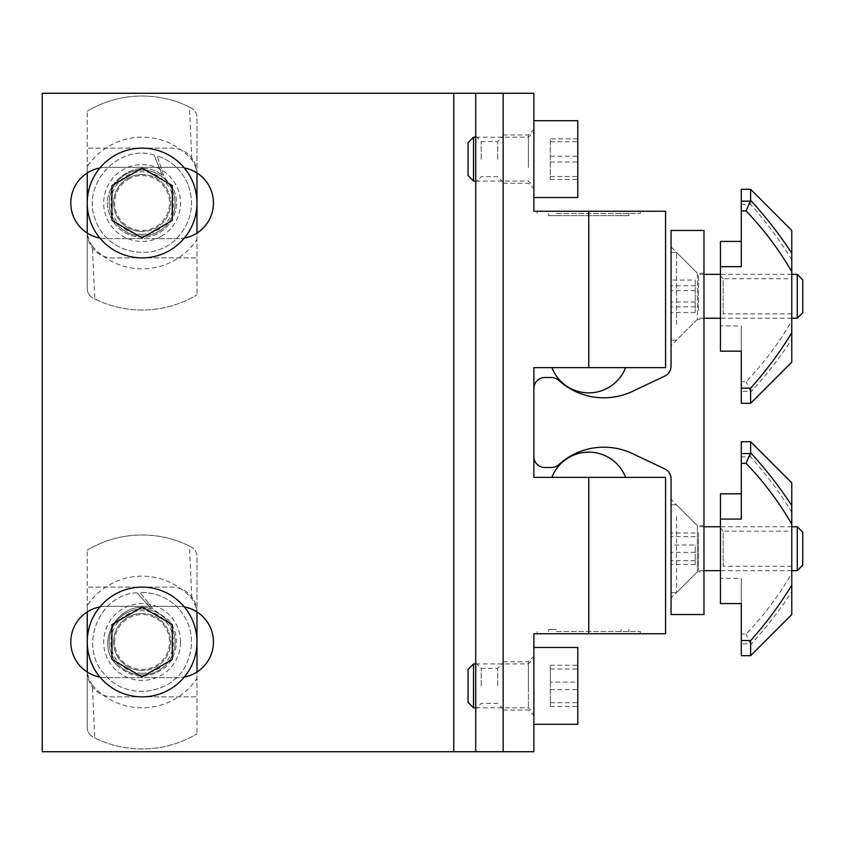 <?xml version="1.0" encoding="UTF-8"?>
<svg xmlns="http://www.w3.org/2000/svg" width="845" height="845" viewBox="0 0 845 845"><rect width="100%" height="100%" fill="white"/><g stroke="black" fill="none" stroke-linecap="round" stroke-linejoin="round"><path stroke-width="0.63" stroke-dasharray="4.22 3.17" d="M503.155 159.124L503.155 134.978L503.155 159.124M497.673 159.124L497.673 141.569L497.673 159.124M503.155 685.876L503.155 661.73L503.155 685.876M497.673 685.876L497.673 668.321L497.673 685.876M475.724 159.124L475.724 136.077L475.724 159.124M481.206 159.124L481.206 141.569L481.206 159.124M475.724 685.876L475.724 662.829L475.724 685.876M481.206 685.876L481.206 668.321L481.206 685.876M503.155 93.277L503.155 751.723L503.155 93.277L42.25 93.277L42.25 751.723L503.155 751.723L475.724 751.723L475.724 93.277L533.882 93.277L533.882 211.25L665.575 211.25M184.326 606.921A35.67 35.67 0 0 0 177.777 606.319L106.449 606.319A35.67 35.67 0 0 0 70.779 641.978A35.67 35.67 0 0 0 106.449 677.648L177.777 677.648A35.67 35.67 0 0 0 213.447 641.978A35.67 35.67 0 0 0 177.777 606.319L106.449 606.319A35.67 35.67 0 0 0 99.911 606.921M184.326 167.954A35.67 35.67 0 0 0 177.777 167.352L106.449 167.352A35.67 35.67 0 0 0 70.779 203.022A35.67 35.67 0 0 0 106.449 238.681L177.777 238.681A35.67 35.67 0 0 0 213.447 203.022A35.67 35.67 0 0 0 177.777 167.352L106.449 167.352A35.67 35.67 0 0 0 99.911 167.954M99.911 677.046A35.67 35.67 0 0 0 106.449 677.648L177.777 677.648A35.67 35.67 0 0 0 184.326 677.046M99.911 238.079A35.67 35.67 0 0 0 106.449 238.681L177.777 238.681A35.67 35.67 0 0 0 184.326 238.079M533.882 685.876L533.882 656.248L533.882 685.876M528.4 685.876L528.4 661.73L528.4 685.876M533.882 159.124L533.882 129.496L533.882 159.124M528.4 159.124L528.4 134.978L528.4 159.124M556.369 213.447L640.33 213.447L556.369 213.447L556.369 215.644L548.616 215.644L548.616 213.447M556.369 631.553L640.33 631.553L556.369 631.553L556.369 629.356L548.616 629.356L548.616 631.553M503.155 751.723L533.882 751.723L533.882 633.75L665.575 633.75M551.912 367.628L625.596 367.628L551.912 367.628M625.596 477.372L551.912 477.372L625.596 477.372M588.754 211.25L640.33 211.25L588.754 211.25L588.754 367.628L533.882 367.628L533.882 477.372L665.575 477.372M665.575 367.628L588.754 367.628M588.754 633.75L640.33 633.75L588.754 633.75L588.754 477.372M548.616 629.356L556.369 629.356M628.902 629.356L628.902 631.553M621.138 629.356L621.138 631.553M548.616 215.644L621.138 215.644L621.138 213.447M621.138 215.644L628.902 215.644L628.902 213.447M628.902 215.644L556.369 215.644M468.045 142.657L468.045 175.58M473.527 181.073L473.527 137.175M528.4 167.5L528.4 137.175L528.4 167.5M533.882 148.646L533.882 186.555L533.882 148.646M533.882 144.453L533.882 197.529L533.882 144.453M577.779 197.529L577.779 120.719M577.779 138.833L577.779 179.404L577.779 138.833L550.348 138.833L550.348 179.404L550.348 138.833M550.348 141.728L577.779 141.728M550.348 162.008L577.779 162.008M550.348 179.404L577.779 179.404M550.348 176.52L577.779 176.52M550.348 156.24L577.779 156.24M468.045 669.42L468.045 702.343M473.527 707.825L473.527 663.927M528.4 664.244L528.4 707.825L528.4 664.244M533.882 712.916L533.882 658.445L533.882 712.916M533.882 723.732L533.882 647.471L533.882 723.732M577.779 724.281L577.779 647.471M577.779 682.158L577.779 706.473L577.779 682.158L550.348 682.158L550.348 665.279L550.348 706.473L550.348 682.158M550.348 702.744L577.779 702.744M550.348 706.473L577.779 706.473M550.348 689.594L577.779 689.594M550.348 669.008L577.779 669.008M550.348 665.279L577.779 665.279M128.398 179.256A27.431 27.431 0 0 1 165.873 189.301A27.431 27.431 0 0 1 155.829 226.777A27.431 27.431 0 0 1 118.353 216.732A27.431 27.431 0 0 1 128.398 179.256M158.575 231.53A32.923 32.923 0 0 0 170.627 186.555A32.923 32.923 0 0 0 125.651 174.503A32.923 32.923 0 0 1 170.627 186.555A32.923 32.923 0 0 1 158.575 231.53A32.923 32.923 0 0 1 113.6 219.478A32.923 32.923 0 0 1 125.651 174.503A32.923 32.923 0 0 0 113.6 219.478A32.923 32.923 0 0 0 158.575 231.53M161.321 236.283A38.405 38.405 0 0 0 175.38 183.819A38.405 38.405 0 0 0 122.905 169.76A38.405 38.405 0 0 0 108.847 222.224A38.405 38.405 0 0 0 161.321 236.283M169.549 250.542A54.872 54.872 0 0 0 189.629 175.58A54.872 54.872 0 0 0 114.677 155.501A54.872 54.872 0 0 0 94.598 230.453A54.872 54.872 0 0 0 169.549 250.542M172.296 220.439L172.296 185.594L142.118 168.176L111.931 185.594L111.931 220.439L142.118 237.867L172.296 220.439M114.677 641.978A27.431 27.431 0 0 1 142.118 614.547A27.431 27.431 0 0 1 169.549 641.978A27.431 27.431 0 0 1 142.118 669.42A27.431 27.431 0 0 1 114.677 641.978M175.031 641.978A32.923 32.923 0 0 0 142.118 609.055A32.923 32.923 0 0 0 109.195 641.978A32.923 32.923 0 0 1 142.118 609.055A32.923 32.923 0 0 1 175.031 641.978A32.923 32.923 0 0 1 142.118 674.901A32.923 32.923 0 0 1 109.195 641.978A32.923 32.923 0 0 0 142.118 674.901A32.923 32.923 0 0 0 175.031 641.978M180.524 641.978A38.405 38.405 0 0 0 142.118 603.573A38.405 38.405 0 0 0 103.703 641.978A38.405 38.405 0 0 0 142.118 680.394A38.405 38.405 0 0 0 180.524 641.978M196.98 641.978A54.872 54.872 0 0 0 142.118 587.106A54.872 54.872 0 0 0 87.246 641.978A54.872 54.872 0 0 0 142.118 696.85A54.872 54.872 0 0 0 196.98 641.978M172.296 624.561L142.118 607.132L111.931 624.561L111.931 659.406L142.118 676.824L172.296 659.406L172.296 624.561M188.034 184.474C181.77 170.172 171.461 160.613 157.085 155.807L164.004 176.637L157.085 155.807C171.461 160.613 181.77 170.172 188.034 184.474C195.195 204.796 191.276 222.932 176.267 238.881C152.839 262.806 107.811 253.637 96.193 221.559C107.811 253.637 152.839 262.806 176.267 238.881C191.276 222.932 195.195 204.796 188.034 184.474M110.325 215.855C116.652 233.083 137.967 241.86 154.677 234.91C171.841 228.52 181.4 207.205 173.901 190.178L164.004 176.637L173.901 190.178C181.4 207.205 171.841 228.52 154.677 234.91C137.967 241.86 116.652 233.083 110.325 215.855C96.087 185.773 136.637 154.255 162.314 175.316C136.637 154.255 96.087 185.773 110.325 215.855M154.096 154.962C116.726 143.513 79.852 186.713 96.193 221.559C79.852 186.713 116.726 143.513 154.096 154.962L162.314 175.316L154.096 154.962M178.876 608.801C168.081 597.51 155.121 592.081 139.964 592.503L153.621 609.689L139.964 592.503C155.121 592.081 168.081 597.51 178.876 608.801C192.575 625.427 195.121 643.805 186.502 663.938C172.718 694.453 127.278 701.297 105.35 675.166C127.278 701.297 172.718 694.453 186.502 663.938C195.121 643.805 192.575 625.427 178.876 608.801M116.663 664.952C132.01 678.979 148.076 679.866 164.87 667.624C178.781 655.72 180.45 632.419 167.563 619.015L153.621 609.689L167.563 619.015C180.45 632.419 178.781 655.72 164.87 667.624C148.076 679.866 132.01 678.979 116.663 664.952C92.971 641.587 120.233 598.059 151.572 609.023C120.233 598.059 92.971 641.587 116.663 664.952M136.869 592.736C97.84 594.806 78.036 648.041 105.35 675.166C78.036 648.041 97.84 594.806 136.869 592.736L151.572 609.023L136.869 592.736M142.118 673.254A31.276 31.276 0 0 1 110.843 641.978A31.276 31.276 0 0 1 142.118 610.703A31.276 31.276 0 0 1 173.394 641.978A31.276 31.276 0 0 1 142.118 673.254M142.118 613.449A28.529 28.529 0 0 0 113.579 641.978A28.529 28.529 0 0 0 142.118 670.518A28.529 28.529 0 0 1 113.579 641.978A28.529 28.529 0 0 1 142.118 613.449A28.529 28.529 0 0 1 170.648 641.978A28.529 28.529 0 0 1 142.118 670.518A28.529 28.529 0 0 0 170.648 641.978A28.529 28.529 0 0 0 142.118 613.449M92.348 685.105A65.847 65.847 0 0 0 196.98 678.377L196.98 617.368C197.339 610.565 195.639 604.397 191.878 598.862A65.847 65.847 0 0 0 87.246 605.58L87.246 666.589C86.887 673.402 88.588 679.57 92.348 685.105L94.788 737.938A106.998 106.998 0 0 0 196.98 733.84A106.998 106.998 0 0 1 93.203 737.146L94.788 737.938M189.438 546.018L191.023 546.821C194.91 549.081 196.896 552.334 196.98 556.58L196.98 611.928L196.98 556.58A10.974 10.974 0 0 0 191.023 546.821A106.998 106.998 0 0 0 87.246 550.127A106.998 106.998 0 0 1 189.438 546.018L191.878 598.862M87.246 672.039L87.246 727.387L87.246 672.039A25.244 25.244 0 0 0 112.48 696.85L196.98 696.85L196.98 672.039M87.246 671.606A25.244 25.244 0 0 0 112.48 696.85L196.98 696.85L196.98 733.84L196.98 678.377M196.98 611.928A25.244 25.244 0 0 0 171.746 587.106L87.246 587.106L87.246 611.928M196.98 612.35A25.244 25.244 0 0 0 171.746 587.106L87.246 587.106L87.246 550.127L87.246 605.58M87.246 727.387A10.974 10.974 0 0 0 93.203 737.146C89.316 734.875 87.331 731.622 87.246 727.387M142.118 234.297A31.276 31.276 0 0 1 110.843 203.022A31.276 31.276 0 0 1 142.118 171.746A31.276 31.276 0 0 1 173.394 203.022A31.276 31.276 0 0 1 142.118 234.297M142.118 174.482A28.529 28.529 0 0 0 113.579 203.022A28.529 28.529 0 0 0 142.118 231.551A28.529 28.529 0 0 1 113.579 203.022A28.529 28.529 0 0 1 142.118 174.482A28.529 28.529 0 0 1 170.648 203.022A28.529 28.529 0 0 1 142.118 231.551A28.529 28.529 0 0 0 170.648 203.022A28.529 28.529 0 0 0 142.118 174.482M92.348 246.138A65.847 65.847 0 0 0 196.98 239.42L196.98 178.411C197.339 171.598 195.639 165.43 191.878 159.895A65.847 65.847 0 0 0 87.246 166.623L87.246 227.632C86.887 234.435 88.588 240.603 92.348 246.138L94.788 298.982A106.998 106.998 0 0 0 196.98 294.873A106.998 106.998 0 0 1 93.203 298.179L94.788 298.982M189.438 107.061L191.023 107.854C194.91 110.125 196.896 113.378 196.98 117.613L196.98 172.961L196.98 117.613A10.974 10.974 0 0 0 191.023 107.854A106.998 106.998 0 0 0 87.246 111.16A106.998 106.998 0 0 1 189.438 107.061L191.878 159.895M87.246 233.072L87.246 288.42L87.246 233.072A25.244 25.244 0 0 0 112.48 257.894L196.98 257.894L196.98 233.072M87.246 232.65A25.244 25.244 0 0 0 112.48 257.894L196.98 257.894L196.98 294.873L196.98 239.42M196.98 172.961A25.244 25.244 0 0 0 171.746 148.15L87.246 148.15L87.246 172.961M196.98 173.394A25.244 25.244 0 0 0 171.746 148.15L87.246 148.15L87.246 111.16L87.246 166.623M87.246 288.42A10.974 10.974 0 0 0 93.203 298.179C89.316 295.919 87.331 292.666 87.246 288.42M703.98 571.748L703.98 525.653L703.98 571.748L697.4 571.748L671.057 598.08L671.057 499.321L671.057 598.08M703.98 525.653L697.4 525.653L697.4 571.748L697.4 525.653L671.057 499.321M703.98 319.347L703.98 273.252L703.98 319.347L697.4 319.347L697.4 273.252L671.057 246.92L671.057 345.679L671.057 246.92M703.98 273.252L697.4 273.252L697.4 319.347L671.057 345.679M603.858 397.805A66.945 66.945 0 0 1 558.788 380.366A10.974 10.974 0 0 0 551.405 377.504L544.856 377.504A10.974 10.974 0 0 0 533.882 388.478L533.882 456.522A10.974 10.974 0 0 0 544.856 467.496L551.405 467.496A10.974 10.974 0 0 0 558.788 464.634A66.945 66.945 0 0 1 632.493 453.628L664.783 468.912A10.974 10.974 0 0 1 671.057 478.83L671.057 614.547L703.98 614.547L703.98 230.453L671.057 230.453L671.057 366.17A10.974 10.974 0 0 1 664.783 376.088L632.493 391.372A66.945 66.945 0 0 1 603.858 397.805M802.75 312.756L802.75 279.843M797.268 274.35L797.268 318.248M698.498 310.337L698.498 274.35L698.498 310.337M676.549 324.385L676.549 252.401L676.549 324.385M671.057 324.385L671.057 252.401L671.057 324.385M671.057 280.075L671.057 312.523L671.057 280.075L695.203 280.075L695.203 312.523L695.203 280.075M695.203 290.606L671.057 290.606M695.203 306.83L671.057 306.83M695.203 312.523L671.057 312.523M695.203 301.992L671.057 301.992M695.203 285.768L671.057 285.768M802.75 565.157L802.75 532.244M797.268 526.752L797.268 570.65M698.498 532.635L698.498 570.65L698.498 532.635M676.549 516.57L676.549 592.598L676.549 516.57M671.057 516.57L671.057 592.598L671.057 516.57M671.057 545.014L671.057 564.439L671.057 532.963L671.057 545.014L695.203 545.014L695.203 564.439L695.203 545.014M695.203 532.963L671.057 532.963M695.203 536.649L671.057 536.649M695.203 552.387L671.057 552.387M695.203 564.439L671.057 564.439M695.203 560.753L671.057 560.753M791.776 278.744L791.776 313.854L791.776 278.744L723.193 278.744L723.193 313.854L720.447 316.6L720.447 275.998L720.447 316.6M791.776 313.854L723.193 313.854L723.193 278.744L720.447 275.998M791.776 339.415L791.776 320.91C778.995 342.922 763.764 363.192 746.082 381.697L741.297 381.697L741.297 391.457L750.444 391.457L750.624 392.26C765.802 375.761 779.523 358.143 791.776 339.415L791.776 362.146M750.624 392.26L750.624 403.297M741.297 391.457L741.297 403.297M741.297 189.301L741.297 204.437L750.624 204.437L750.624 189.301M791.776 230.453L791.776 320.91M741.297 381.697L741.297 325.927L720.447 325.927L720.447 351.171L741.297 351.171L741.297 325.927M741.297 204.437L741.297 241.427L720.447 241.427L720.447 325.927M791.776 259.901C779.819 240.128 766.098 221.643 750.624 204.437M741.297 241.427L741.297 266.671M750.444 391.457L746.082 381.697M791.776 531.146L791.776 566.256L791.776 531.146L723.193 531.146L723.193 566.256L720.447 569.002L720.447 528.4L720.447 569.002M791.776 566.256L723.193 566.256L723.193 531.146L720.447 528.4M791.776 591.817L791.776 573.311C778.995 595.324 763.764 615.593 746.082 634.099L741.297 634.099L741.297 643.858L750.444 643.858L750.624 644.661C765.802 628.162 779.523 610.544 791.776 591.817L791.776 614.547M750.624 644.661L750.624 655.699M741.297 643.858L741.297 655.699M741.297 441.703L741.297 456.849L750.624 456.849L750.624 441.703M791.776 482.854L791.776 573.311M741.297 634.099L741.297 578.329L720.447 578.329L720.447 603.573L741.297 603.573L741.297 578.329M741.297 456.849L741.297 493.829L720.447 493.829L720.447 578.329M791.776 512.302C779.819 492.529 766.098 474.045 750.624 456.849M741.297 493.829L741.297 519.073M750.444 643.858L746.082 634.099M453.776 93.277L453.776 751.723M475.724 136.077L481.206 141.569L497.673 141.569L503.155 136.077M475.724 662.829L481.206 668.321L497.673 668.321L503.155 662.829M503.155 182.171L497.673 176.679L481.206 176.679L475.724 182.171M503.155 708.923L497.673 703.431L481.206 703.431L475.724 708.923M503.155 661.73L528.4 661.73L533.882 656.248M503.155 134.978L528.4 134.978L533.882 129.496M537.177 213.447L537.177 211.25M537.177 631.553L537.177 633.75M503.155 710.022L528.4 710.022L533.882 715.504M503.155 183.27L528.4 183.27L533.882 188.752M640.33 631.553L640.33 633.75M640.33 213.447L640.33 211.25M475.724 137.175L528.4 137.175L533.882 131.693M475.724 181.073L528.4 181.073L533.882 186.555M475.724 663.927L528.4 663.927L533.882 658.445M475.724 707.825L528.4 707.825L533.882 713.307M791.776 274.35L720.447 274.35M703.98 274.35L698.498 274.35L676.549 252.401L671.057 252.401M703.98 318.248L698.498 318.248L676.549 340.197L671.057 340.197M791.776 318.248L720.447 318.248M791.776 526.752L720.447 526.752M703.98 526.752L698.498 526.752L676.549 504.803L671.057 504.803M703.98 570.65L698.498 570.65L676.549 592.598L671.057 592.598M791.776 570.65L720.447 570.65"/><path stroke-width="1.27" d="M475.724 93.277L503.155 93.277L503.155 751.723L533.882 751.723L533.882 633.75L665.575 633.75L665.575 477.372L533.882 477.372L533.882 367.628L665.575 367.628L665.575 211.25L533.882 211.25L533.882 93.277L503.155 93.277L503.155 751.723L475.724 751.723L475.724 93.277L42.25 93.277L42.25 751.723L475.724 751.723M99.911 606.921A35.67 35.67 0 0 0 99.911 677.046M184.326 677.046A35.67 35.67 0 0 0 184.326 606.921M99.911 167.954A35.67 35.67 0 0 0 99.911 238.079M184.326 238.079A35.67 35.67 0 0 0 184.326 167.954M551.912 367.628A39.504 39.504 0 0 0 625.596 367.628M551.912 477.372A39.504 39.504 0 0 1 625.596 477.372M473.527 181.073L468.045 175.58L468.045 142.657L473.527 137.175L473.527 181.073L475.724 181.073M533.882 120.719L577.779 120.719L577.779 197.529L533.882 197.529M473.527 707.825L468.045 702.343L468.045 669.42L473.527 663.927L473.527 707.825L475.724 707.825M533.882 647.471L577.779 647.471L577.779 724.281L533.882 724.281M169.549 250.542A54.872 54.872 0 0 0 189.629 175.58A54.872 54.872 0 0 0 114.677 155.501A54.872 54.872 0 0 0 94.598 230.453A54.872 54.872 0 0 0 169.549 250.542M172.296 185.594L142.118 168.176L111.931 185.594L111.931 220.439L142.118 237.867L172.296 220.439L172.296 185.594M196.98 641.978A54.872 54.872 0 0 0 142.118 587.106A54.872 54.872 0 0 0 87.246 641.978A54.872 54.872 0 0 0 142.118 696.85A54.872 54.872 0 0 0 196.98 641.978M142.118 607.132L111.931 624.561L111.931 659.406L142.118 676.824L172.296 659.406L172.296 624.561L142.118 607.132M196.98 617.368L196.98 612.35A25.244 25.244 0 0 0 196.98 611.928M196.98 672.039L196.98 612.35M87.246 666.589L87.246 671.606A25.244 25.244 0 0 0 87.246 672.039M87.246 611.928L87.246 671.606M196.98 178.411L196.98 173.394A25.244 25.244 0 0 0 196.98 172.961M196.98 233.072L196.98 173.394M87.246 227.632L87.246 232.65A25.244 25.244 0 0 0 87.246 233.072M87.246 172.961L87.246 232.65M603.858 397.805A66.945 66.945 0 0 1 558.788 380.366A10.974 10.974 0 0 0 551.405 377.504L544.856 377.504A10.974 10.974 0 0 0 533.882 388.478L533.882 456.522A10.974 10.974 0 0 0 544.856 467.496L551.405 467.496A10.974 10.974 0 0 0 558.788 464.634A66.945 66.945 0 0 1 632.493 453.628L664.783 468.912A10.974 10.974 0 0 1 671.057 478.83L671.057 614.547L703.98 614.547L703.98 230.453L671.057 230.453L671.057 366.17A10.974 10.974 0 0 1 664.783 376.088L632.493 391.372A66.945 66.945 0 0 1 603.858 397.805M797.268 274.35L802.75 279.843L802.75 312.756L797.268 318.248L797.268 274.35L791.776 274.35M797.268 526.752L802.75 532.244L802.75 565.157L797.268 570.65L797.268 526.752L791.776 526.752M791.776 271.689C778.995 249.676 763.764 229.407 746.082 210.901L750.624 200.339C765.802 216.838 779.523 234.456 791.776 253.183L791.776 362.146L750.624 403.297L741.297 403.297L741.297 388.151L750.624 388.151L750.624 403.297M746.082 210.901L741.297 210.901L741.297 189.301L750.624 189.301L750.624 200.339M791.776 253.183L791.776 230.453L750.624 189.301M741.297 210.901L741.297 266.671L720.447 266.671L720.447 241.427L741.297 241.427M741.297 388.151L741.297 351.171L720.447 351.171L720.447 266.671M791.776 332.698C779.819 352.471 766.098 370.955 750.624 388.151M791.776 524.09C778.995 502.078 763.764 481.808 746.082 463.303L750.624 452.74C765.802 469.239 779.523 486.857 791.776 505.585L791.776 614.547L750.624 655.699L741.297 655.699L741.297 640.563L750.624 640.563L750.624 655.699M746.082 463.303L741.297 463.303L741.297 441.703L750.624 441.703L750.624 452.74M791.776 505.585L791.776 482.854L750.624 441.703M741.297 463.303L741.297 519.073L720.447 519.073L720.447 493.829L741.297 493.829M741.297 640.563L741.297 603.573L720.447 603.573L720.447 519.073M791.776 585.099C779.819 604.872 766.098 623.356 750.624 640.563M453.776 93.277L453.776 751.723M588.754 367.628L588.754 211.25M588.754 633.75L588.754 477.372M741.297 201.142L750.444 201.142M741.297 453.543L750.444 453.543M473.527 137.175L475.724 137.175M473.527 663.927L475.724 663.927M720.447 274.35L703.98 274.35M797.268 318.248L791.776 318.248M720.447 318.248L703.98 318.248M720.447 526.752L703.98 526.752M797.268 570.65L791.776 570.65M720.447 570.65L703.98 570.65"/></g></svg>
